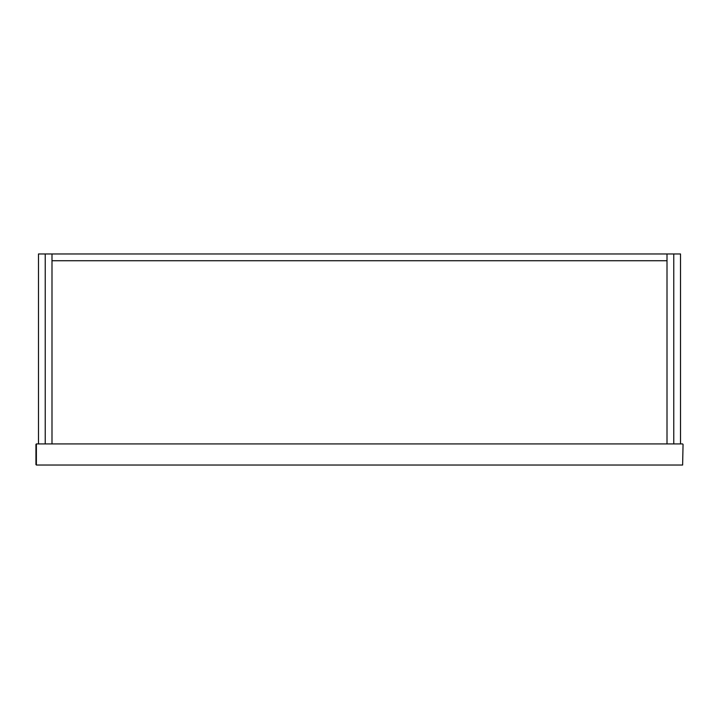 <?xml version="1.0" encoding="UTF-8"?>
<svg xmlns="http://www.w3.org/2000/svg" width="719" height="719" viewBox="0 0 719 719"><rect width="100%" height="100%" fill="white"/><g stroke="black" fill="none" stroke-linecap="round" stroke-linejoin="round"><path stroke-width="1.08" d="M51.993 253.969L51.993 443.92L45.234 443.92L45.234 253.969L45.234 443.92L38.484 443.92L38.484 253.969L667.007 253.969L667.007 443.92L680.516 443.92L680.516 253.969L673.766 253.969L673.766 443.92L673.766 253.969L667.007 253.969L667.007 260.727L51.993 260.727L51.993 443.92L667.007 443.92L667.007 260.727L51.993 260.727L51.993 253.969M683.05 444.342L682.628 465.031L36.372 465.031L36.372 443.92L682.628 443.92M35.95 444.342L35.95 464.609L36.372 443.92"/></g></svg>
